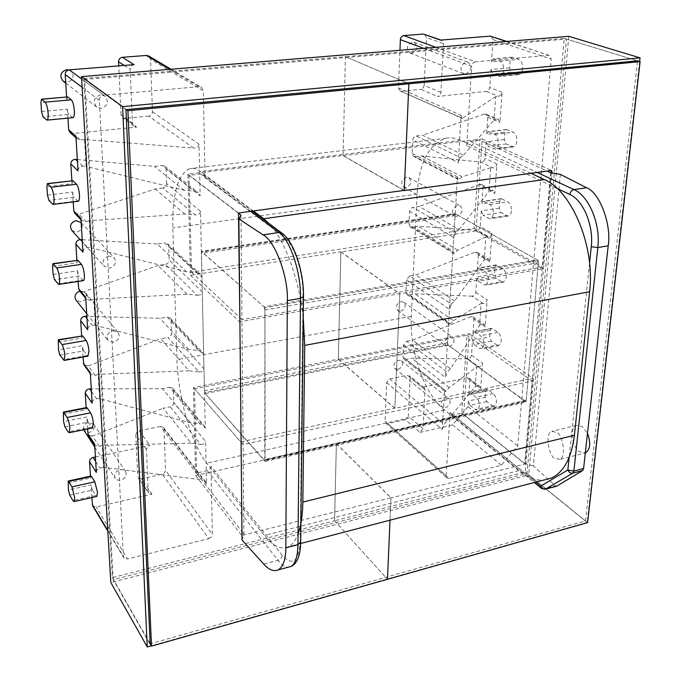 <?xml version="1.0" encoding="UTF-8"?>
<svg xmlns="http://www.w3.org/2000/svg" width="681" height="681" viewBox="0 0 681 681"><rect width="100%" height="100%" fill="white"/><g stroke="black" fill="none" stroke-linecap="round" stroke-linejoin="round"><path stroke-width="0.51" stroke-dasharray="3.4 2.55" d="M559.782 459.437L554.411 458.066C549.95 457.589 544.068 433.806 551.806 431.337L556.956 432.605C561.374 432.852 567.545 456.747 559.782 459.437L585.328 452.942L579.505 451.716C571.631 446.421 569.478 427.566 576.526 425.353L582.246 426.459L587.49 433.312M411.903 53.297L410.098 53.05C405.885 48.683 406.651 45.023 412.397 42.06L414.133 42.299C418.406 46.64 417.666 50.309 411.903 53.297M465.608 74.042L463.727 73.786C459.394 69.181 460.262 65.282 466.332 62.09L468.145 62.32C472.537 66.9 471.695 70.807 465.608 74.042M406.038 187.53L403.586 187.088C400.36 183.019 401.322 179.724 406.489 177.196L408.872 177.622C412.15 181.674 411.205 184.977 406.038 187.53M456.994 216.328L454.448 215.894C451.145 211.638 452.218 208.148 457.649 205.407L460.135 205.824C463.48 210.063 462.433 213.562 456.994 216.328M511.422 210.897C511.125 213.732 510.171 215.409 508.571 215.928L506.809 215.664L500.969 212.557L499.258 208.165L499.777 201.167L501.173 198.682L507.873 201.831C510.316 203.525 511.499 206.556 511.422 210.897M501.991 198.801L484.021 201.406L489.809 204.479C492.227 206.198 493.402 209.246 493.342 213.621C493.061 216.464 492.133 218.15 490.558 218.669L488.822 218.397L483.059 215.247L500.969 212.557M516.853 141.299C516.504 144.474 515.432 146.321 513.636 146.858L506.094 143.963L504.34 139.554L504.876 132.25L506.46 129.509L513.21 132.208C515.721 133.748 516.939 136.779 516.853 141.299M507.166 129.594L488.822 131.756L494.781 134.404C497.266 135.962 498.475 139.018 498.407 143.572C498.075 146.764 497.028 148.62 495.257 149.148L487.826 146.219L506.094 143.963M522.531 68.509C522.131 72.067 520.914 74.11 518.896 74.646L511.448 72.271L509.643 67.853L510.214 60.209L511.993 57.187L518.786 59.392C521.374 60.762 522.625 63.801 522.531 68.509M512.563 57.247L493.844 58.915L499.982 61.094C502.535 62.482 503.778 65.538 503.702 70.279C503.319 73.863 502.135 75.923 500.143 76.459L492.806 74.042L511.448 72.271M398.079 369.366C402.539 367.221 403.654 364.369 401.441 360.828L398.479 360.206C394.027 362.335 392.894 365.178 395.082 368.727L398.079 369.366M445.391 407.8C450.064 405.459 451.282 402.454 449.043 398.785L445.97 398.181C441.305 400.496 440.071 403.501 442.284 407.178L445.391 407.8M400.624 311.149C405.297 308.893 406.378 305.905 403.859 302.194L401.041 301.623C396.376 303.854 395.286 306.833 397.764 310.562L400.624 311.149M449.094 346.655C453.997 344.203 455.172 341.053 452.618 337.189L449.698 336.635C444.804 339.061 443.612 342.211 446.123 346.084L449.094 346.655M501.744 281.721L503.71 282.07L506.23 277.516C506.298 273.328 505.14 270.314 502.765 268.476L496.134 264.909L494.891 267.165L494.397 273.864L496.057 278.24L501.744 281.721L484.114 284.862L486.047 285.22L488.507 280.64C488.558 276.435 487.409 273.396 485.059 271.532L479.415 268.084L497.045 265.071M496.892 345.029L499.02 345.463L501.25 341.326C501.31 337.299 500.186 334.294 497.871 332.328L492.303 328.574L491.307 328.37L490.209 330.421L489.733 336.848L491.359 341.207L496.892 345.029L479.594 348.527L481.688 348.987L483.868 344.833C483.91 340.772 482.786 337.75 480.505 335.759L475.015 331.962L492.303 328.574M492.244 405.74L494.5 406.276L496.475 402.514C496.534 398.632 495.436 395.644 493.172 393.558L487.749 389.489L486.685 389.243L485.715 391.107L485.255 397.278L486.847 401.62L492.244 405.74L475.27 409.587L477.492 410.132L479.415 406.361C479.458 402.454 478.368 399.441 476.138 397.329L470.784 393.218L487.749 389.489M63.103 81.082L67.376 82.333C73.608 79.966 74.723 76.153 70.722 70.892L68.713 69.922M100.507 94.829C93.876 97.357 92.599 101.435 96.668 107.045L101.214 108.347C107.887 105.742 109.113 101.648 104.9 96.047L100.507 94.829M71.752 230.391L76.723 232.119C82.069 230.187 83.457 226.918 80.894 222.304M108.943 256.005C103.274 258.099 101.733 261.572 104.312 266.441L109.581 268.203C115.285 266.067 116.791 262.568 114.119 257.699L108.943 256.005M83.618 429.796C82.954 426.229 84.614 423.778 88.598 422.441L93.74 424.254C95.221 428.043 93.723 430.775 89.228 432.469L84.035 430.613M120.128 469.643L123.278 469.762L125.542 471.448C127.066 475.406 125.449 478.326 120.682 480.199L117.498 480.079L115.217 478.351C113.744 474.393 115.378 471.482 120.128 469.643M79.771 291.102L85.44 292.736C87.543 297.044 86.087 300.108 81.082 301.921L75.966 300.1M112.859 330.694L118.179 332.49C120.367 337.018 118.8 340.296 113.463 342.305L108.058 340.449C105.947 335.92 107.547 332.668 112.859 330.694M556.564 486.225L555.347 485.706L543.744 488.779L541.506 488.413M560.378 174.387L533.359 465.932L555.347 485.706M67.947 482.991L90.582 478.011L90.462 476.13M95.4 456.985L149.905 445.365L147.394 446.889L146.432 449.46L148.237 491.742L148.679 493.095L151.931 494.142L96.157 506.987L92.616 505.753M91.816 497.573L91.016 484.932L68.441 489.954M87.5 429.013L86.742 416.985L63.588 421.59M63.069 414.295L86.283 409.732L86.155 407.63M90.284 372.745L90.862 374.388L95.229 375.444L98.192 374.329L99.613 398.708L190.535 422.858L200.24 424.016L169.629 387.302L162.495 388.689L91.263 388.868M169.629 387.302L172.719 388.264L173.366 390.017L173.783 402.684C173.638 404.778 172.472 406.148 170.293 406.795L200.725 444.378L191.089 443.195L163.21 408.217L170.293 406.795M94.616 444.055L95.076 445.459L99.435 446.489L92.556 436.07L163.21 408.217M92.556 436.07L88.249 435.04M82.971 357.048L82.256 345.701L58.489 349.847M57.945 342.177L81.78 338.082L81.626 335.733M93.825 299.248L187.045 294.218L197.175 295.239L165.449 264.364L158.009 265.488L83.703 291.706L90.786 300.33L93.825 299.248L95.349 325.339L188.543 349.438L198.494 350.519L167.245 317.057L159.933 318.299L86.853 316.367M167.245 317.057L170.259 317.984L171.076 320.019L171.51 333.29C171.357 335.486 170.165 336.882 167.935 337.495L199.005 371.92L189.122 370.813L160.673 338.772L167.935 337.495M95.229 375.444L88.249 365.867L160.673 338.772M88.249 365.867L83.933 364.812M69.743 495.13L92.335 490.065L96.711 496.466M64.908 426.8L88.087 422.152L92.42 428.008M59.843 355.082L83.627 350.894L87.926 356.172M90.582 478.011L90.896 476.036M92.335 490.065L91.016 484.932M82.146 87.33L99.324 100.294L123.423 556.556L123.789 557.799L127.517 558.999L96.157 506.987M66.602 96.906L66.815 100.26L40.928 102.601M67.428 96.83L66.815 100.26M72.935 117.643L68.832 114.391L42.997 116.851M41.567 111.548L67.368 109.139L68.832 114.391M67.368 109.139L67.938 118.119M71.871 180.678L72.058 183.649L46.895 186.637M72.595 180.593L72.058 183.649M78.196 201.278L74.016 197.311L48.904 200.41M47.5 195.124L72.586 192.068L74.016 197.311M72.586 192.068L73.207 201.908M76.876 260.176L77.038 262.815L52.565 266.39M77.506 260.091L77.038 262.815M83.184 280.683L78.945 276.043L54.514 279.712M53.135 274.452L77.549 270.825L78.945 276.043M77.549 270.825L78.213 281.44M81.78 338.082L82.188 335.639M83.627 350.894L82.256 345.701M86.283 409.732L86.64 407.536M88.087 422.152L86.742 416.985M265.156 461.514L526.055 402.054L538.526 260.602L264.935 307.676L265.156 461.514L204.496 392.707L202.266 291.834C201.985 294.166 200.282 295.299 197.175 295.239M264.935 307.676L201.372 251.289L202.266 291.834L169.118 260.065L168.658 246.13L167.611 243.764L164.725 242.913L196.639 272.698L186.432 271.71L157.226 243.985L164.725 242.913M82.954 252.115C83.176 249.289 84.742 247.756 87.67 247.535L90.837 247.705L89.262 220.721L184.866 214.03L195.26 214.949L162.861 188.024C165.202 187.496 166.453 186.032 166.615 183.623L200.486 211.289L201.372 251.289L455.197 213.672L452.959 251.068L453.52 253.392L454.431 253.17L411.971 227.165L418.16 226.228L476.479 230.433L488.073 237.031C490.192 236.852 491.478 235.558 491.937 233.14L480.284 226.594C479.85 228.978 478.573 230.255 476.479 230.433M166.615 183.623L166.13 168.982L164.768 166.215L162.095 165.483L194.698 191.199L184.219 190.305L86.112 166.436L84.546 139.511L193.668 148.092L148.713 116.093C151.054 115.625 152.306 114.161 152.45 111.718L150.544 59.281L148.628 55.961M152.45 111.718L199.005 144.21L200.146 195.83L166.13 168.982M303.471 296.473L302.985 295.767C303.505 272.528 293.954 243.721 283.654 236.63L205.092 177.707L203.321 90.794L150.544 59.281M302.985 295.767L300.244 541.114C298.772 561.834 292.736 566.575 282.155 555.321L210.982 466.281L212.378 534.355L165.509 470.248L164.589 472.699L162.189 474.172L208.761 538.628L127.517 558.999M99.435 446.489L102.32 445.34L103.597 467.345L201.576 479.833L160.393 426.442L163.466 427.413L164.01 428.962L165.509 470.248M164.01 428.962L206.513 483.902L205.577 441.441L173.783 402.684M173.366 390.017L205.287 428.196L204.496 392.707L447.357 344.484L452.959 251.068L408.958 224.185L409.579 210.889L410.864 208.386L412.89 207.339L455.683 232.417L458.977 229.574L419.113 206.445L412.89 207.339M151.931 494.142L141.384 478.828L162.189 474.172M141.384 478.828L138.183 477.781L148.237 491.742M146.432 449.46L135.817 434.836L137.741 476.445M135.817 434.836L136.753 432.307L139.222 430.826L149.905 445.365M160.393 426.442L139.222 430.826M485.715 391.107L468.792 394.827L469.796 380.168L468.962 378.1L467.14 377.759L422.297 387.319L424.28 387.719L425.089 389.753L423.012 428.775L419.939 432.426L405.297 419.683L387.898 423.582L449.034 478.385L501.403 465.251L517.722 445.834L551.218 59.017L549.295 55.425L506.358 41.481M435.831 47.312L475.44 61.852L548.265 55.314M475.44 61.852C473.295 62.286 472.044 63.767 471.678 66.278L423.65 48.325M557.118 188.458L466.723 145.725L471.678 66.278M466.723 145.725C467.081 143.325 468.307 141.878 470.401 141.393L479.952 140.235L547.175 171.076M205.092 177.707L203.576 174.642L200.827 173.936L189.054 175.357L191.523 272.153L474.104 228.339L479.952 140.235M169.773 69.326L198.929 86.657L201.304 87.194L203.321 90.794M198.929 86.657L103.691 95.204L81.66 78.996M99.324 100.294C99.452 97.434 100.907 95.74 103.691 95.204M208.761 538.628L211.348 536.994L212.378 534.355M210.982 466.281C210.804 468.468 209.569 469.924 207.279 470.656L196.647 473.065L241.636 531.359M535.802 482.131L450.107 412.439L450.933 414.593L453.052 415.001L461.846 413.009L467.004 335.265L194.502 388.808L196.647 473.065M450.107 412.439L446.14 476.019L385.088 421.284L385.795 423.122L387.898 423.582M449.034 478.385L446.838 477.951L446.14 476.019M241.951 531.767L243.9 534.296L242.036 539.999M474.104 228.339L542.289 267.071L241.951 319.61L241.006 215.247M239.857 317.635L241.951 319.61L243.9 534.296M194.502 388.808L240.759 441.901M241.083 442.267L243.091 444.574L532.082 381.002L524.702 463.438L533.359 465.932M103.597 467.345L99.945 468.136C97.647 468.851 96.447 470.265 96.336 472.384M95.349 325.339L92.267 325.271C89.424 325.569 87.892 327.067 87.67 329.766M188.543 349.438L159.933 318.299M90.786 300.33L86.453 299.291L85.704 297.342M191.089 443.195L102.32 445.34M99.613 398.708L96.608 398.734C93.842 399.092 92.352 400.564 92.131 403.152M190.535 422.858L162.495 388.689M189.122 370.813L98.192 374.329M526.055 402.054L447.357 344.484L445.383 377.478L447.221 372.311L406.693 341.258L403.492 345.046L402.965 356.87L403.833 358.998L405.859 359.415L446.081 391.234L449.264 387.574L476.666 366.863L475.278 386.595L444.08 424.237L389.728 378.9L386.638 382.56L385.088 421.284M550.742 172.71L532.082 381.002L467.004 335.265M200.725 444.378C203.687 444.514 205.304 443.535 205.577 441.441M206.513 483.902L205.798 482.063L201.576 479.833M205.287 428.196L204.436 426.136L200.24 424.016M199.005 371.92C202.036 372.013 203.687 370.966 203.968 368.761L171.51 333.29M171.076 320.019L203.662 354.835L202.589 352.452L198.494 350.519M70.015 132.557L73.156 133.544L136.685 127.075L133.995 126.334L132.472 123.372L130.148 69.249C130.292 66.644 131.603 65.112 134.097 64.652M77.328 159.533L154.391 166.377L162.095 165.483M162.861 188.024L155.217 188.969L78.945 214.192L86.138 221.759L81.907 220.797L80.903 218.456M74.765 213.23L78.945 214.192M82.197 239.712L157.226 243.985M165.449 264.364C167.739 263.794 168.965 262.364 169.118 260.065M79.422 290.668L83.703 291.706M148.713 116.093L125.159 118.409L136.685 127.075M132.472 123.372L121.005 114.774L122.512 117.677L125.159 118.409M121.005 114.774L118.741 65.878M189.054 175.357L238.495 213.315M191.523 272.153L239.516 317.32M84.546 139.511L80.443 139.946L77.268 138.95L75.906 136.132M187.045 294.218L158.009 265.488M78.009 170.82C78.238 167.849 79.847 166.292 82.852 166.155L86.112 166.436M184.219 190.305L154.391 166.377M184.866 214.03L155.217 188.969M89.262 220.721L86.138 221.759M186.432 271.71L90.837 247.705M538.526 260.602L455.197 213.672L457.411 176.873L458.083 179.512L458.892 179.358L415.231 156.715L421.548 155.932L481.058 162.155L492.984 167.926C495.147 167.807 496.466 166.496 496.934 163.976L494.806 193.43L493.444 190.612L491.376 190.544L489.009 191.412L490.678 167.696L492.984 167.926M199.005 144.21C198.707 146.781 196.928 148.075 193.668 148.092M194.698 191.199L198.333 192.595L200.146 195.83M196.639 272.698L200.554 274.4L201.942 277.176L168.658 246.13M200.486 211.289C200.197 213.749 198.452 214.966 195.26 214.949M419.939 432.426L452.576 424.91L467.983 406.617L468.366 401.032L485.255 397.278M475.278 386.595L478.053 385.991L479.892 386.331L480.718 388.417L482.54 363.118C482.114 365.348 480.88 366.599 478.845 366.88L467.847 358.844C469.864 358.572 471.09 357.338 471.507 355.133L472.52 340.27L489.733 336.848M467.847 358.844L411.792 358.223L405.859 359.415M406.693 341.258L412.669 340.1L470.682 316.682L481.876 324.267L484.208 324.394L485.178 326.701L487.128 299.725C486.685 302.041 485.425 303.317 483.348 303.547L481.127 303.462L479.594 325.195L450.422 368.744L412.669 340.1M490.209 330.421L472.963 333.809L473.967 319.108L472.997 316.818L470.682 316.682M483.348 303.547L472.061 296.192C474.112 295.971 475.364 294.711 475.789 292.421L476.845 276.92L494.397 273.864M472.061 296.192L414.899 293.86L408.838 294.933L450.15 323.994L453.376 320.674L414.899 293.86M488.073 237.031L485.808 236.869L484.182 259.963L454.593 300.976L451.341 304.194L409.715 275.975L406.446 279.831L405.885 292.183L406.932 294.55L408.838 294.933M409.715 275.975L415.81 274.937L475.015 252.208L486.506 259.061L488.72 259.172L489.869 261.717L491.937 233.14M494.891 267.165L477.304 270.178L478.36 254.847L477.211 252.319L475.015 252.208M467.983 406.617L517.722 445.834M486.847 401.62L469.95 405.408L468.366 401.032M469.95 405.408L475.27 409.587M468.792 394.827L469.737 392.963L470.784 393.218M491.359 341.207L474.138 344.663L472.52 340.27M474.138 344.663L479.594 348.527M472.963 333.809L474.027 331.749L475.015 331.962M496.057 278.24L478.505 281.338L476.845 276.92M478.505 281.338L484.114 284.862M477.304 270.178L478.513 267.914L479.415 268.084M499.258 208.165L481.365 210.821L480.284 226.594M481.365 210.821L483.059 215.247M484.021 201.406L483.212 201.287L481.842 203.781L499.777 201.167M491.376 190.544L479.56 184.491L481.612 184.568L482.965 187.352L481.842 203.781M504.34 139.554L486.081 141.776L484.957 158.264C484.506 160.742 483.204 162.044 481.058 162.155M486.081 141.776L487.826 146.219M488.822 131.756L488.124 131.663L486.583 134.421L504.876 132.25M496.44 119.32L494.023 120.154L495.674 96.659L500.092 95.842L501.488 94.344L502.11 92.327L499.931 122.452L498.33 119.345L496.44 119.32L484.285 114.153L486.157 114.178L487.758 117.251L486.583 134.421M509.643 67.853L491.018 69.59L489.741 87.917L488.703 90.181L487.128 91.305L437.5 96.455C439.475 96.03 440.616 94.685 440.93 92.412L443.527 43.686L441.56 40.256L440.445 40.111M491.018 69.59L492.806 74.042M493.844 58.915L493.282 58.855L491.537 61.894L510.214 60.209M491.154 36.246L493.061 39.643L491.537 61.894M495.674 96.659L462.595 118.171L400.173 90.999L398.445 87.858L399.951 50.283M398.445 87.858L461.097 115.353L458.262 162.674L412.763 139.997L413.58 137.639L416.185 135.97L460.211 157.583L463.557 155.166L422.543 135.23L416.185 135.97M415.231 156.715L413.656 156.443L412.158 153.506L412.763 139.997M386.638 382.56L442.267 429.422L444.642 389.813L402.965 356.87M389.728 378.9L407.391 375.24L422.297 387.319M425.089 389.753L410.166 377.657L409.358 375.648L407.391 375.24M410.166 377.657L408.319 416.108L423.012 428.775M405.297 419.683L408.319 416.108M452.576 424.91L501.403 465.251M461.846 413.009L524.702 463.438M454.593 300.976L415.81 274.937M484.182 259.963L486.506 259.061M478.845 366.88L476.666 366.863M449.264 387.574L411.792 358.223M479.594 325.195L481.876 324.267M450.422 368.744L447.221 372.311M453.376 320.674L481.127 303.462M442.267 429.422L444.08 424.237M446.081 391.234L445.025 391.635L444.642 389.813M450.15 323.994L449.154 324.309L448.694 322.258L405.885 292.183M406.446 279.831L449.46 309.344L451.341 304.194M485.808 236.869L457.709 250.216L454.431 253.17M484.285 114.153L422.543 135.23M411.971 227.165L410.209 226.833L408.958 224.185M479.56 184.491L419.113 206.445M424.527 34.203L426.485 37.566L443.527 43.686M440.93 92.412L424.186 85.363L426.485 37.566M424.186 85.363L423.131 88.028L420.824 89.313L437.5 96.455M401.535 91.211L420.824 89.313M457.709 250.216L418.16 226.228M463.557 155.166L494.023 120.154M490.678 167.696L462.229 176.813L421.548 155.932M462.229 176.813L458.892 179.358M458.977 229.574L489.009 191.412M460.211 157.583L458.262 162.674M461.097 115.353L461.88 118.273L462.595 118.171M455.683 232.417L453.767 237.533L409.545 211.28M303.232 317.44C299.019 278.58 284.445 239.354 269.123 223.581M253.358 210.982L200.418 171.527C196.664 168.769 193.132 167.798 189.829 168.624C177.869 174.047 172.208 193.813 172.838 227.922L176.949 359.687C177.886 396.742 191.276 444.14 206.794 463.225L264.339 535.436C273.183 546.443 281.313 550.171 288.71 546.622C292.507 544.536 295.622 540.271 298.065 533.827M530.925 173.289L460.731 140.329C455.725 138.013 450.865 137.332 446.157 138.277C428.894 143.946 419.198 162.555 417.07 194.094L411.281 316.325C409.324 350.868 424.212 393.941 444.463 410.039L518.743 470.656C527.188 477.517 535.581 480.633 543.923 480.011M537.232 259.87L456.27 214.277L455.087 215.605L447.46 342.713L448.37 345.224L525.596 401.322L526.226 400.147L538.339 262.696L537.232 259.87L263.939 306.79L201.848 251.893L201.414 253.383L204.462 390.8L205.27 393.584L264.764 460.671L264.943 309.966L263.939 306.79M83.831 78.485L112.408 577.624L334.558 520.786L336.371 443.595L195.685 475.568L193.413 387.557L338.346 359.159L340.858 251.8L190.501 275.269L187.888 174.191L343.105 155.523L345.42 56.659L83.831 78.485L126.394 109.607M112.408 577.624L149.803 643.153M343.105 155.685L482.191 138.95L476.028 230.85L340.849 251.961L338.338 359.304L469.141 333.664L463.701 414.789L336.363 443.731L334.558 520.786L525.196 472.018L564.226 38.4L345.42 56.659L406.71 82.861L345.42 56.659L343.105 155.685L404.012 190.433M343.105 155.523L404.267 190.399M187.888 174.191L238.486 213.017M190.501 275.269L239.567 321.807M340.858 251.8L399.807 293.673L239.899 321.747M338.346 359.159L394.861 408.174L399.807 293.673M241.074 441.833L394.861 408.174M193.413 387.557L240.751 441.901M195.685 475.568L241.678 535.479M336.371 443.595L390.988 497.768L241.985 535.402M336.363 443.731L390.979 497.913L390.017 520.182L390.988 497.768M334.558 520.786L387.463 579.301L334.558 520.786M525.196 472.018L587.567 522.633M564.226 38.4L637.535 60.839L585.473 520.939L150.178 643.8M463.701 414.789L525.06 464.042L390.979 497.913M469.141 333.664L532.763 378.142L525.06 464.042M338.338 359.304L394.852 408.328L532.763 378.142M340.849 251.961L399.798 293.843L394.852 408.328M476.028 230.85L542.578 268.765L399.798 293.843M551.193 172.787L542.578 268.765M482.191 138.95L551.397 170.497M639.638 61.477L587.167 522.429L528.703 474.972L110.824 582.527M587.167 522.429L151.318 645.801M568.78 36.314L528.703 474.972M113.225 579.693L84.716 79.439L566.439 39.081L527.026 473.508L113.225 579.693L149.837 643.894M125.985 109.641L84.716 79.439M585.473 520.939L527.026 473.508M637.535 60.839L566.439 39.081M506.809 215.664L488.822 218.397M512.095 146.662L493.751 148.952M517.628 74.518L498.901 76.323M95.655 495.487L72.918 500.637M91.458 427.191L68.126 431.924M87.049 355.508L63.103 359.772M107.819 530.525L123.423 556.556M207.279 470.656L277.993 560.259L263.709 564.038M95.672 461.48L99.945 468.136M86.989 318.58L92.267 325.271M91.416 391.362L96.608 398.734M282.155 555.321C281.891 557.713 280.504 559.356 277.993 560.259C281.619 564.821 285.041 567.137 288.267 567.196M300.679 542.059L300.244 541.114M46.376 119.899L72.399 117.396M52.25 204.07L77.532 200.912M57.808 283.917L82.41 280.18M200.827 173.936L250.761 211.34M124.231 65.444L130.148 69.249M73.156 133.544L80.443 139.946M82.852 166.155L77.421 161.082M87.67 247.535L82.316 241.61M282.062 233.242L283.654 236.63M493.172 393.558L476.138 397.329M497.871 332.328L480.505 335.759M502.765 268.476L485.059 271.532M480.718 388.417L469.796 380.168M471.507 355.133L482.54 363.118M485.178 326.701L473.967 319.108M475.789 292.421L487.128 299.725M489.869 261.717L478.36 254.847M482.965 187.352L494.806 193.43M496.934 163.976L484.957 158.264M487.758 117.251L499.931 122.452M502.11 92.327L489.792 87.508M493.061 39.643L551.218 59.017M589.559 263.087L569.171 457.36M412.158 153.506L457.411 176.873M403.492 345.046L445.383 377.478M453.052 415.001L543.744 488.779L545.072 489.264M467.14 377.759L478.053 385.991M499.982 61.094L518.786 59.392M494.781 134.404L513.21 132.208M489.809 204.479L507.873 201.831M470.401 141.393L537.13 172.446M486.43 91.467L498.696 96.344M518.743 470.656L264.339 535.436M444.463 410.039L206.794 463.225M411.281 316.325L176.949 359.687M417.07 194.094L172.838 227.922M460.731 140.329L200.418 171.527M456.27 214.277L202.18 252.004M455.087 215.605L201.414 253.383M538.339 262.696L264.943 309.966M526.226 400.147L265.147 459.445M524.838 401.16L264.202 460.433M448.37 345.224L205.27 393.584M447.46 342.713L204.462 390.8M410.098 53.05L463.727 73.786M403.586 187.088L454.448 215.894M508.571 215.928L490.558 218.669M513.636 146.858L495.257 149.148M518.896 74.646L500.143 76.459M401.441 360.828L449.043 398.785M403.859 302.194L452.618 337.189M503.71 282.07L486.047 285.22M499.02 345.463L481.688 348.987M494.5 406.276L477.492 410.132M65.734 83.116L96.668 107.045M80.077 239.61L104.312 266.441M93.74 424.254L125.542 471.448M85.44 292.736L118.179 332.49M123.789 557.799L107.853 531.197M138.183 477.781L148.679 493.095M163.466 427.413L205.798 482.063M94.668 444.829L95.076 445.459M172.719 388.264L204.436 426.136M90.335 373.665L90.862 374.388M170.259 317.984L202.589 352.452M86.683 313.583L108.058 340.449M94.804 447.102L115.217 478.351M171.008 69.224L201.304 87.194M133.995 126.334L122.512 117.677M76.008 137.834L77.268 138.95M164.768 166.215L198.333 192.595M80.988 219.827L81.907 220.797M167.611 243.764L200.554 274.4M85.763 298.457L86.453 299.291M203.576 174.642L252.421 211.11M81.158 222.585L114.119 257.699M70.722 70.892L104.9 96.047M385.795 423.122L446.838 477.951M424.28 387.719L409.358 375.648M468.962 378.1L479.892 386.331M403.833 358.998L445.025 391.635M472.997 316.818L484.208 324.394M406.932 294.55L449.154 324.309M477.211 252.319L488.72 259.172M450.933 414.593L534.279 482.523M496.134 264.909L478.513 267.914M491.307 328.37L474.027 331.749M486.685 389.243L469.737 392.963M397.764 310.562L446.123 346.084M395.082 368.727L442.284 407.178M549.295 55.425L506.885 41.439M441.033 40.068L441.56 40.256M400.173 90.999L461.88 118.273M486.157 114.178L498.33 119.345M413.656 156.443L458.083 179.512M481.612 184.568L493.444 190.612M410.209 226.833L453.52 253.392M501.173 198.682L483.212 201.287M506.46 129.509L488.124 131.663M511.993 57.187L493.282 58.855M408.872 177.622L460.135 205.824M414.133 42.299L468.145 62.32M576.526 425.353L551.806 431.337M300.653 543.498L288.71 546.622M446.157 138.277L189.829 168.624M455.81 214.2L201.848 251.893M525.596 401.322L264.764 460.671"/><path stroke-width="1.02" d="M587.49 433.312C591.006 442.88 590.325 449.409 585.464 452.908L585.464 452.908M68.713 69.922L66.593 69.717C60.405 72.024 59.238 75.804 63.103 81.082L65.734 83.116M81.158 222.585L76.008 220.644C70.696 222.534 69.275 225.786 71.752 230.391L80.077 239.61M56.702 267.965C58.132 270.178 59.085 273.813 59.562 278.861C59.749 282.121 59.477 283.968 58.728 284.411L54.514 279.712L53.135 274.452L52.565 266.39L52.965 263.641L56.702 267.965L81.439 264.339C82.937 266.526 83.908 270.119 84.35 275.133C84.504 278.367 84.18 280.214 83.388 280.657L83.184 280.683M51.075 187.258C52.522 189.267 53.501 192.919 54.003 198.205C54.208 201.882 53.884 203.959 53.041 204.428L48.904 200.41L47.5 195.124L46.895 186.637L47.364 183.564L51.075 187.258L76.51 184.228C78.034 186.211 79.022 189.829 79.481 195.072C79.651 198.724 79.285 200.784 78.375 201.261L78.196 201.278M45.142 102.167C46.614 103.946 47.61 107.607 48.13 113.148C48.351 117.311 47.985 119.643 47.032 120.137L42.997 116.851L41.567 111.548L40.928 102.601L41.464 99.145L45.142 102.167L71.318 99.801C72.858 101.554 73.871 105.18 74.357 110.68C74.535 114.808 74.118 117.123 73.088 117.626L72.935 117.643M64.848 355.448C64.389 350.621 63.452 347.012 62.039 344.603L58.302 339.725L58.489 349.847L59.843 355.082L64.125 360.411L64.848 355.448M87.926 356.172L88.973 351.192C88.547 346.399 87.594 342.815 86.121 340.449L82.69 335.92L58.779 340.015M69.879 428.272C69.436 423.65 68.517 420.058 67.121 417.487L63.376 412.09L63.588 421.59L64.908 426.8L68.126 431.924L69.249 432.716L69.879 428.272M92.42 428.008L93.374 423.531C92.956 418.943 92.029 415.384 90.573 412.856L87.194 407.893L63.895 412.456M74.663 497.598L71.956 486.881L68.211 481.016L68.441 489.954L69.743 495.13L72.918 500.637L74.11 501.591L74.663 497.598M96.711 496.466L97.553 492.431L94.812 481.825L91.484 476.47L68.772 481.45M547.175 171.076L550.742 172.71L560.378 174.387L586.571 187.76C599.527 192.28 611.759 224.56 608.201 245.79L583.6 468.554L582.621 470.588L556.564 486.225M90.462 476.13L89.552 461.65C89.654 459.556 90.837 458.16 93.11 457.47L95.4 456.985M107.853 531.197L92.616 505.753L91.816 497.573M94.668 444.829L88.249 435.04L87.5 429.013M86.155 407.63L85.244 393.218C85.457 390.673 86.93 389.226 89.662 388.877L91.416 391.362M91.263 388.868L89.662 388.877M90.335 373.665L83.933 364.812L82.971 357.048M81.626 335.733L80.69 320.751C80.894 318.087 82.41 316.605 85.21 316.325L86.989 318.58M86.853 316.367L85.21 316.325M68.304 480.99L90.896 476.036L91.484 476.47M171.008 69.224L148.628 55.961L146.424 55.45L122.401 57.306L134.097 64.652L69.232 69.845C66.636 70.322 65.291 71.888 65.197 74.544L66.602 96.906M41.754 99.247L67.734 96.932L41.524 99.145M67.734 96.932L71.318 99.801M67.938 118.119L68.67 129.782L70.015 132.557L76.008 137.834M68.67 129.782L75.906 136.132L78.009 170.82L70.824 163.968L71.871 180.678M47.73 183.717L72.986 180.746L47.44 183.555M72.986 180.746L76.51 184.228M73.207 201.908L73.778 210.923L74.765 213.23L80.988 219.827M73.778 210.923L80.903 218.456L82.954 252.115L75.863 244.121L76.876 260.176M53.39 263.862L77.957 260.304L53.05 263.632M77.957 260.304L81.439 264.339M78.213 281.44L78.673 288.744L79.422 290.668L85.763 298.457M80.69 320.751L87.67 329.766L85.704 297.342L78.673 288.744M58.387 339.708L82.69 335.92M85.244 393.218L92.131 403.152L90.284 372.745L83.354 363.186M63.469 412.073L86.64 407.536L87.194 407.893M89.552 461.65L96.336 472.384L94.616 444.055L87.789 433.644M238.495 213.315L241.006 215.247L238.895 218.924L263.053 234.851C274.835 240.376 288.54 277.048 287.322 300.627L285.833 547.813L297.955 544.647L300.517 298.372L303.471 296.473M238.895 218.924L242.036 539.999L263.709 564.038C268.765 569.818 273.643 571.759 278.325 569.869C283.296 566.422 285.799 559.067 285.833 547.813M86.683 313.583L75.966 300.1C73.957 296.124 75.225 293.128 79.771 291.102M94.804 447.102L83.618 429.796M77.421 161.082L75.582 159.371C72.62 159.507 71.037 161.039 70.824 163.968M75.582 159.371L77.328 159.533M82.316 241.61L80.503 239.618C77.625 239.831 76.076 241.329 75.863 244.121M80.503 239.618L82.197 239.712M118.741 65.878L118.554 61.792L124.231 65.444M122.401 57.306C119.967 57.749 118.681 59.247 118.554 61.792M399.951 50.283L400.377 39.617C400.666 37.302 401.816 35.957 403.824 35.574L435.831 47.312M403.824 35.574L423.42 34.059L440.445 40.111L490.158 36.136L506.885 41.439M423.42 34.059L441.033 40.068M534.279 482.523L541.506 488.413L540.705 486.115C541.787 488.422 543.395 489.418 545.541 489.111L557.015 486.072M535.802 482.131L540.705 486.115L567.843 470.018C568.984 472.401 570.652 473.44 572.857 473.133L545.421 489.171L556.905 486.132M298.065 533.827C301.045 525.792 302.636 515.202 302.841 502.076L304.713 345.395L303.232 317.44M269.123 223.581L263.785 218.754L253.358 210.982M543.923 480.011L551.431 478.045C563.885 472.12 571.538 457.87 574.406 435.278L589.618 291.698C595.211 246.667 571.938 190.986 544.272 179.554L530.925 173.289M127.909 110.714L151.505 646.124L387.463 579.301L390.017 520.182L387.463 579.301L587.567 522.633L640.106 61.622L127.909 110.714L126.394 109.607M149.803 643.153L151.505 646.124M239.899 321.747L238.486 213.017L404.267 190.399L408.881 83.789L406.71 82.861L408.881 83.789L404.259 190.578L551.397 170.497L551.193 172.787M241.985 535.402L241.074 441.833M150.178 643.8L125.985 109.641L637.535 60.839L640.106 61.622M151.318 645.801L147.258 646.95L110.824 582.527L81.524 76.63L568.78 36.314L640.055 57.859L639.638 61.477M147.258 646.95L122.58 106.636L81.524 76.63M122.58 106.636L640.055 57.859M62.039 344.603L86.121 340.449M67.121 417.487L90.573 412.856M71.956 486.881L94.812 481.825M92.25 504.57L107.819 530.525M65.197 74.544L82.146 87.33M287.322 300.627L300.517 298.372C301.079 272.477 290.421 240.316 279.04 232.519L263.053 234.851M93.11 457.47L95.672 461.48M288.267 567.196L291.093 566.439C295.401 563.74 297.691 556.479 297.955 544.647L300.679 542.059M146.424 55.45L169.773 69.326M81.66 78.996L69.232 69.845M250.761 211.34L279.04 232.519L282.062 233.242C293.911 241.406 303.981 271.693 303.462 296.771L300.679 542.459C300.338 555.619 297.146 563.613 291.093 566.439L278.325 569.869M569.171 457.36L567.843 470.018L573.887 471.09L597.833 247.561L591.27 246.735L589.559 263.087M591.27 246.735C593.832 225.615 583.259 200.223 569.861 194.477L557.118 188.458M423.65 48.325L400.377 39.617M582.621 470.588L572.857 473.133L573.887 471.09L583.6 468.554M608.201 245.79L597.833 247.561C600.727 224.1 588.912 195.873 573.981 189.599L586.571 187.76M506.358 41.481L490.158 36.136M537.13 172.446L573.981 189.599C571.717 190.186 570.337 191.812 569.861 194.477M545.072 489.264L541.506 488.413M589.618 291.698L304.713 345.395M544.272 179.554L263.785 218.754M574.406 435.278L302.841 502.076M74.11 501.591L96.915 496.415M69.249 432.716L92.633 427.966M64.125 360.411L88.13 356.129M47.032 120.137L73.088 117.626M53.041 204.428L78.375 201.261M58.728 284.411L83.388 280.657M252.421 211.11L282.062 233.242M551.431 478.045L300.653 543.498"/></g></svg>
